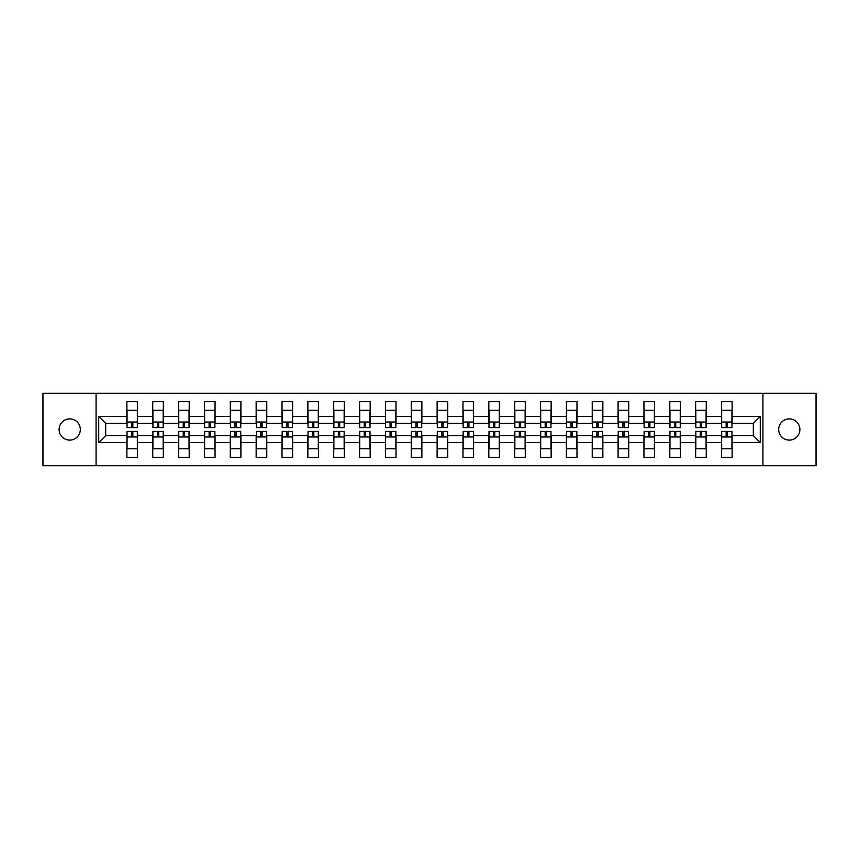 <?xml version="1.0" encoding="UTF-8"?>
<svg xmlns="http://www.w3.org/2000/svg" width="859" height="859" viewBox="0 0 859 859"><rect width="100%" height="100%" fill="white"/><g stroke="black" fill="none" stroke-linecap="round" stroke-linejoin="round"><path stroke-width="1.29" d="M789.281 418.891A10.609 10.609 0 0 0 778.683 429.5A10.609 10.609 0 0 0 789.281 440.109A10.609 10.609 0 0 0 799.89 429.5A10.609 10.609 0 0 0 789.281 418.891M69.719 418.891A10.609 10.609 0 0 0 59.11 429.5A10.609 10.609 0 0 0 69.719 440.109A10.609 10.609 0 0 0 80.316 429.5A10.609 10.609 0 0 0 69.719 418.891M762.932 393.293L42.95 393.293L42.95 465.707L816.05 465.707L816.05 393.293L762.932 393.293L762.932 465.707M732.115 442.589L732.115 435.631L753.322 435.631L760.279 442.589L732.115 442.589L732.115 457.428L721.506 457.428L721.506 442.589L706.259 442.589L706.259 457.428L695.65 457.428L695.65 442.589L680.403 442.589L680.403 457.428L669.795 457.428L669.795 442.589L654.547 442.589L654.547 457.428L643.949 457.428L643.949 442.589L628.702 442.589L628.702 457.428L618.093 457.428L618.093 442.589L602.846 442.589L602.846 457.428L592.238 457.428L592.238 442.589L576.99 442.589L576.99 457.428L566.392 457.428L566.392 442.589L551.145 442.589L551.145 457.428L540.536 457.428L540.536 442.589L525.289 442.589L525.289 457.428L514.681 457.428L514.681 442.589L499.433 442.589L499.433 457.428L488.825 457.428L488.825 442.589L473.577 442.589L473.577 457.428L462.98 457.428L462.98 442.589L447.732 442.589L447.732 457.428L437.124 457.428L437.124 442.589L421.876 442.589L421.876 457.428L411.268 457.428L411.268 442.589L396.02 442.589L396.02 457.428L385.423 457.428L385.423 442.589L370.175 442.589L370.175 457.428L359.567 457.428L359.567 442.589L344.319 442.589L344.319 457.428L333.711 457.428L333.711 442.589L318.464 442.589L318.464 457.428L307.855 457.428L307.855 442.589L292.608 442.589L292.608 457.428L282.01 457.428L282.01 442.589L266.762 442.589L266.762 457.428L256.154 457.428L256.154 442.589L240.907 442.589L240.907 457.428L230.298 457.428L230.298 442.589L215.051 442.589L215.051 457.428L204.453 457.428L204.453 442.589L189.205 442.589L189.205 457.428L178.597 457.428L178.597 442.589L163.35 442.589L163.35 457.428L152.741 457.428L152.741 442.589L137.494 442.589L137.494 457.428L126.885 457.428L126.885 442.589L98.721 442.589L98.721 416.411L126.885 416.411L126.885 401.572L137.494 401.572L137.494 416.411L152.741 416.411L152.741 401.572L163.35 401.572L163.35 416.411L178.597 416.411L178.597 401.572L189.205 401.572L189.205 416.411L204.453 416.411L204.453 401.572L215.051 401.572L215.051 416.411L230.298 416.411L230.298 401.572L240.907 401.572L240.907 416.411L256.154 416.411L256.154 401.572L266.762 401.572L266.762 416.411L282.01 416.411L282.01 401.572L292.608 401.572L292.608 416.411L307.855 416.411L307.855 401.572L318.464 401.572L318.464 416.411L333.711 416.411L333.711 401.572L344.319 401.572L344.319 416.411L359.567 416.411L359.567 401.572L370.175 401.572L370.175 416.411L385.423 416.411L385.423 401.572L396.02 401.572L396.02 416.411L411.268 416.411L411.268 401.572L421.876 401.572L421.876 416.411L437.124 416.411L437.124 401.572L447.732 401.572L447.732 416.411L462.98 416.411L462.98 401.572L473.577 401.572L473.577 416.411L488.825 416.411L488.825 401.572L499.433 401.572L499.433 416.411L514.681 416.411L514.681 401.572L525.289 401.572L525.289 416.411L540.536 416.411L540.536 401.572L551.145 401.572L551.145 416.411L566.392 416.411L566.392 401.572L576.99 401.572L576.99 416.411L592.238 416.411L592.238 401.572L602.846 401.572L602.846 416.411L618.093 416.411L618.093 401.572L628.702 401.572L628.702 416.411L643.949 416.411L643.949 401.572L654.547 401.572L654.547 416.411L669.795 416.411L669.795 401.572L680.403 401.572L680.403 416.411L695.65 416.411L695.65 401.572L706.259 401.572L706.259 416.411L721.506 416.411L721.506 401.572L732.115 401.572L732.115 416.411L760.279 416.411L760.279 442.589M96.068 465.707L96.068 393.293M721.506 416.411L721.506 423.369L706.259 423.369L706.259 416.411M706.259 442.589L706.259 435.631L721.506 435.631L721.506 442.589M695.65 416.411L695.65 423.369L680.403 423.369L680.403 416.411M680.403 442.589L680.403 435.631L695.65 435.631L695.65 442.589M669.795 416.411L669.795 423.369L654.547 423.369L654.547 416.411M654.547 442.589L654.547 435.631L669.795 435.631L669.795 442.589M643.949 416.411L643.949 423.369L628.702 423.369L628.702 416.411M628.702 442.589L628.702 435.631L643.949 435.631L643.949 442.589M618.093 416.411L618.093 423.369L602.846 423.369L602.846 416.411M602.846 442.589L602.846 435.631L618.093 435.631L618.093 442.589M592.238 416.411L592.238 423.369L576.99 423.369L576.99 416.411M576.99 442.589L576.99 435.631L592.238 435.631L592.238 442.589M566.392 416.411L566.392 423.369L551.145 423.369L551.145 416.411M551.145 442.589L551.145 435.631L566.392 435.631L566.392 442.589M540.536 416.411L540.536 423.369L525.289 423.369L525.289 416.411M525.289 442.589L525.289 435.631L540.536 435.631L540.536 442.589M514.681 416.411L514.681 423.369L499.433 423.369L499.433 416.411M499.433 442.589L499.433 435.631L514.681 435.631L514.681 442.589M488.825 416.411L488.825 423.369L473.577 423.369L473.577 416.411M473.577 442.589L473.577 435.631L488.825 435.631L488.825 442.589M462.98 416.411L462.98 423.369L447.732 423.369L447.732 416.411M447.732 442.589L447.732 435.631L462.98 435.631L462.98 442.589M437.124 416.411L437.124 423.369L421.876 423.369L421.876 416.411M421.876 442.589L421.876 435.631L437.124 435.631L437.124 442.589M411.268 416.411L411.268 423.369L396.02 423.369L396.02 416.411M396.02 442.589L396.02 435.631L411.268 435.631L411.268 442.589M385.423 416.411L385.423 423.369L370.175 423.369L370.175 416.411M370.175 442.589L370.175 435.631L385.423 435.631L385.423 442.589M359.567 416.411L359.567 423.369L344.319 423.369L344.319 416.411M344.319 442.589L344.319 435.631L359.567 435.631L359.567 442.589M333.711 416.411L333.711 423.369L318.464 423.369L318.464 416.411M318.464 442.589L318.464 435.631L333.711 435.631L333.711 442.589M307.855 416.411L307.855 423.369L292.608 423.369L292.608 416.411M292.608 442.589L292.608 435.631L307.855 435.631L307.855 442.589M282.01 416.411L282.01 423.369L266.762 423.369L266.762 416.411M266.762 442.589L266.762 435.631L282.01 435.631L282.01 442.589M256.154 416.411L256.154 423.369L240.907 423.369L240.907 416.411M240.907 442.589L240.907 435.631L256.154 435.631L256.154 442.589M230.298 416.411L230.298 423.369L215.051 423.369L215.051 416.411M215.051 442.589L215.051 435.631L230.298 435.631L230.298 442.589M204.453 416.411L204.453 423.369L189.205 423.369L189.205 416.411M189.205 442.589L189.205 435.631L204.453 435.631L204.453 442.589M178.597 416.411L178.597 423.369L163.35 423.369L163.35 416.411M163.35 442.589L163.35 435.631L178.597 435.631L178.597 442.589M152.741 416.411L152.741 423.369L137.494 423.369L137.494 416.411M137.494 442.589L137.494 435.631L152.741 435.631L152.741 442.589M126.885 416.411L126.885 423.369L105.678 423.369L105.678 435.631L126.885 435.631L126.885 442.589M98.721 416.411L105.678 423.369M753.322 435.631L753.322 423.369L732.115 423.369L732.115 416.411M105.678 435.631L98.721 442.589M760.279 416.411L753.322 423.369M127.057 416.486L127.057 411.354M132.855 423.347L131.534 423.347L131.534 427.599L127.057 427.599L127.057 410.248L137.333 410.248L137.333 427.599L132.855 427.599L132.855 423.347M137.333 416.486L137.333 411.386M137.333 442.514L137.333 447.646M131.534 435.653L132.855 435.653L132.855 431.401L137.333 431.401L137.333 448.752L127.057 448.752L127.057 431.401L131.534 431.401L131.534 435.653M127.057 442.514L127.057 447.614M152.913 416.486L152.913 411.354M158.711 423.347L157.38 423.347L157.38 427.599L152.913 427.599L152.913 410.248L163.178 410.248L163.178 427.599L158.711 427.599L158.711 423.347M163.178 416.486L163.178 411.386M178.758 416.486L178.758 411.354M184.556 423.347L183.235 423.347L183.235 427.599L178.758 427.599L178.758 410.248L189.034 410.248L189.034 427.599L184.556 427.599L184.556 423.347M189.034 416.486L189.034 411.386M163.178 442.514L163.178 447.646M157.38 435.653L158.711 435.653L158.711 431.401L163.178 431.401L163.178 448.752L152.913 448.752L152.913 431.401L157.38 431.401L157.38 435.653M152.913 442.514L152.913 447.614M189.034 442.514L189.034 447.646M183.235 435.653L184.556 435.653L184.556 431.401L189.034 431.401L189.034 448.752L178.758 448.752L178.758 431.401L183.235 431.401L183.235 435.653M184.556 436.963L184.556 434.386M178.758 442.514L178.758 447.614M204.614 416.486L204.614 411.354M210.412 423.347L209.091 423.347L209.091 427.599L204.614 427.599L204.614 410.248L214.89 410.248L214.89 427.599L210.412 427.599L210.412 423.347M214.89 416.486L214.89 411.386M214.89 442.514L214.89 447.646M209.091 435.653L210.412 435.653L210.412 431.401L214.89 431.401L214.89 448.752L204.614 448.752L204.614 431.401L209.091 431.401L209.091 435.653M210.412 436.963L210.412 434.386M204.614 442.514L204.614 447.614M230.47 416.486L230.47 411.354M236.268 423.347L234.936 423.347L234.936 427.599L230.47 427.599L230.47 410.248L240.745 410.248L240.745 427.599L236.268 427.599L236.268 423.347M240.745 416.486L240.745 411.386M240.745 442.514L240.745 447.646M234.936 435.653L236.268 435.653L236.268 431.401L240.745 431.401L240.745 448.752L230.47 448.752L230.47 431.401L234.936 431.401L234.936 435.653M230.47 442.514L230.47 447.614M256.315 416.486L256.315 411.354M262.124 423.347L260.792 423.347L260.792 427.599L256.315 427.599L256.315 410.248L266.591 410.248L266.591 427.599L262.124 427.599L262.124 423.347M266.591 416.486L266.591 411.386M266.591 442.514L266.591 447.646M260.792 435.653L262.124 435.653L262.124 431.401L266.591 431.401L266.591 448.752L256.315 448.752L256.315 431.401L260.792 431.401L260.792 435.653M256.315 442.514L256.315 447.614M282.171 416.486L282.171 411.354M287.969 423.347L286.648 423.347L286.648 427.599L282.171 427.599L282.171 410.248L292.447 410.248L292.447 427.599L287.969 427.599L287.969 423.347M292.447 416.486L292.447 411.386M292.447 442.514L292.447 447.646M286.648 435.653L287.969 435.653L287.969 431.401L292.447 431.401L292.447 448.752L282.171 448.752L282.171 431.401L286.648 431.401L286.648 435.653M282.171 442.514L282.171 447.614M308.027 416.486L308.027 411.354M313.825 423.347L312.504 423.347L312.504 427.599L308.027 427.599L308.027 410.248L318.302 410.248L318.302 427.599L313.825 427.599L313.825 423.347M318.302 416.486L318.302 411.386M318.302 442.514L318.302 447.646M312.504 435.653L313.825 435.653L313.825 431.401L318.302 431.401L318.302 448.752L308.027 448.752L308.027 431.401L312.504 431.401L312.504 435.653M313.825 436.963L313.825 434.386M308.027 442.514L308.027 447.614M333.883 416.486L333.883 411.354M339.681 423.347L338.349 423.347L338.349 427.599L333.883 427.599L333.883 410.248L344.148 410.248L344.148 427.599L339.681 427.599L339.681 423.347M344.148 416.486L344.148 411.386M344.148 442.514L344.148 447.646M338.349 435.653L339.681 435.653L339.681 431.401L344.148 431.401L344.148 448.752L333.883 448.752L333.883 431.401L338.349 431.401L338.349 435.653M333.883 442.514L333.883 447.614M359.728 416.486L359.728 411.354M365.526 423.347L364.205 423.347L364.205 427.599L359.728 427.599L359.728 410.248L370.004 410.248L370.004 427.599L365.526 427.599L365.526 423.347M370.004 416.486L370.004 411.386M370.004 442.514L370.004 447.646M364.205 435.653L365.526 435.653L365.526 431.401L370.004 431.401L370.004 448.752L359.728 448.752L359.728 431.401L364.205 431.401L364.205 435.653M359.728 442.514L359.728 447.614M385.584 416.486L385.584 411.354M391.382 423.347L390.061 423.347L390.061 427.599L385.584 427.599L385.584 410.248L395.859 410.248L395.859 427.599L391.382 427.599L391.382 423.347M395.859 416.486L395.859 411.386M395.859 442.514L395.859 447.646M390.061 435.653L391.382 435.653L391.382 431.401L395.859 431.401L395.859 448.752L385.584 448.752L385.584 431.401L390.061 431.401L390.061 435.653M391.382 436.963L391.382 434.386M385.584 442.514L385.584 447.614M411.44 416.486L411.44 411.354M417.238 423.347L415.906 423.347L415.906 427.599L411.44 427.599L411.44 410.248L421.715 410.248L421.715 427.599L417.238 427.599L417.238 423.347M421.715 416.486L421.715 411.386M421.715 442.514L421.715 447.646M415.906 435.653L417.238 435.653L417.238 431.401L421.715 431.401L421.715 448.752L411.44 448.752L411.44 431.401L415.906 431.401L415.906 435.653M411.44 442.514L411.44 447.614M437.285 416.486L437.285 411.354M443.094 423.347L441.762 423.347L441.762 427.599L437.285 427.599L437.285 410.248L447.56 410.248L447.56 427.599L443.094 427.599L443.094 423.347M447.56 416.486L447.56 411.386M447.56 442.514L447.56 447.646M441.762 435.653L443.094 435.653L443.094 431.401L447.56 431.401L447.56 448.752L437.285 448.752L437.285 431.401L441.762 431.401L441.762 435.653M437.285 442.514L437.285 447.614M463.141 416.486L463.141 411.354M468.939 423.347L467.618 423.347L467.618 427.599L463.141 427.599L463.141 410.248L473.416 410.248L473.416 427.599L468.939 427.599L468.939 423.347M473.416 416.486L473.416 411.386M473.416 442.514L473.416 447.646M467.618 435.653L468.939 435.653L468.939 431.401L473.416 431.401L473.416 448.752L463.141 448.752L463.141 431.401L467.618 431.401L467.618 435.653M463.141 442.514L463.141 447.614M488.996 416.486L488.996 411.354M494.795 423.347L493.474 423.347L493.474 427.599L488.996 427.599L488.996 410.248L499.272 410.248L499.272 427.599L494.795 427.599L494.795 423.347M499.272 416.486L499.272 411.386M499.272 442.514L499.272 447.646M493.474 435.653L494.795 435.653L494.795 431.401L499.272 431.401L499.272 448.752L488.996 448.752L488.996 431.401L493.474 431.401L493.474 435.653M488.996 442.514L488.996 447.614M514.852 416.486L514.852 411.354M520.651 423.347L519.319 423.347L519.319 427.599L514.852 427.599L514.852 410.248L525.117 410.248L525.117 427.599L520.651 427.599L520.651 423.347M525.117 416.486L525.117 411.386M525.117 442.514L525.117 447.646M519.319 435.653L520.651 435.653L520.651 431.401L525.117 431.401L525.117 448.752L514.852 448.752L514.852 431.401L519.319 431.401L519.319 435.653M514.852 442.514L514.852 447.614M540.698 416.486L540.698 411.354M546.496 423.347L545.175 423.347L545.175 427.599L540.698 427.599L540.698 410.248L550.973 410.248L550.973 427.599L546.496 427.599L546.496 423.347M550.973 416.486L550.973 411.386M550.973 442.514L550.973 447.646M545.175 435.653L546.496 435.653L546.496 431.401L550.973 431.401L550.973 448.752L540.698 448.752L540.698 431.401L545.175 431.401L545.175 435.653M540.698 442.514L540.698 447.614M566.553 416.486L566.553 411.354M572.352 423.347L571.031 423.347L571.031 427.599L566.553 427.599L566.553 410.248L576.829 410.248L576.829 427.599L572.352 427.599L572.352 423.347M576.829 416.486L576.829 411.386M576.829 442.514L576.829 447.646M571.031 435.653L572.352 435.653L572.352 431.401L576.829 431.401L576.829 448.752L566.553 448.752L566.553 431.401L571.031 431.401L571.031 435.653M566.553 442.514L566.553 447.614M592.409 416.486L592.409 411.354M598.208 423.347L596.876 423.347L596.876 427.599L592.409 427.599L592.409 410.248L602.685 410.248L602.685 427.599L598.208 427.599L598.208 423.347M602.685 416.486L602.685 411.386M602.685 442.514L602.685 447.646M596.876 435.653L598.208 435.653L598.208 431.401L602.685 431.401L602.685 448.752L592.409 448.752L592.409 431.401L596.876 431.401L596.876 435.653M592.409 442.514L592.409 447.614M618.255 416.486L618.255 411.354M624.064 423.347L622.732 423.347L622.732 427.599L618.255 427.599L618.255 410.248L628.53 410.248L628.53 427.599L624.064 427.599L624.064 423.347M628.53 416.486L628.53 411.386M628.53 442.514L628.53 447.646M622.732 435.653L624.064 435.653L624.064 431.401L628.53 431.401L628.53 448.752L618.255 448.752L618.255 431.401L622.732 431.401L622.732 435.653M618.255 442.514L618.255 447.614M644.11 416.486L644.11 411.354M649.909 423.347L648.588 423.347L648.588 427.599L644.11 427.599L644.11 410.248L654.386 410.248L654.386 427.599L649.909 427.599L649.909 423.347M654.386 416.486L654.386 411.386M654.386 442.514L654.386 447.646M648.588 435.653L649.909 435.653L649.909 431.401L654.386 431.401L654.386 448.752L644.11 448.752L644.11 431.401L648.588 431.401L648.588 435.653M644.11 442.514L644.11 447.614M669.966 416.486L669.966 411.354M675.765 423.347L674.444 423.347L674.444 427.599L669.966 427.599L669.966 410.248L680.242 410.248L680.242 427.599L675.765 427.599L675.765 423.347M680.242 416.486L680.242 411.386M680.242 442.514L680.242 447.646M674.444 435.653L675.765 435.653L675.765 431.401L680.242 431.401L680.242 448.752L669.966 448.752L669.966 431.401L674.444 431.401L674.444 435.653M669.966 442.514L669.966 447.614M695.822 416.486L695.822 411.354M701.62 423.347L700.289 423.347L700.289 427.599L695.822 427.599L695.822 410.248L706.087 410.248L706.087 427.599L701.62 427.599L701.62 423.347M706.087 416.486L706.087 411.386M706.087 442.514L706.087 447.646M700.289 435.653L701.62 435.653L701.62 431.401L706.087 431.401L706.087 448.752L695.822 448.752L695.822 431.401L700.289 431.401L700.289 435.653M695.822 442.514L695.822 447.614M721.667 416.486L721.667 411.354M727.466 423.347L726.145 423.347L726.145 427.599L721.667 427.599L721.667 410.248L731.943 410.248L731.943 427.599L727.466 427.599L727.466 423.347M731.943 416.486L731.943 411.386M731.943 442.514L731.943 447.646M726.145 435.653L727.466 435.653L727.466 431.401L731.943 431.401L731.943 448.752L721.667 448.752L721.667 431.401L726.145 431.401L726.145 435.653M721.667 442.514L721.667 447.614M127.057 422.037L137.333 422.037M137.333 436.963L127.057 436.963M152.913 422.037L163.178 422.037M178.758 422.037L189.034 422.037M163.178 436.963L152.913 436.963M189.034 436.963L178.758 436.963M204.614 422.037L214.89 422.037M214.89 436.963L204.614 436.963M230.47 422.037L240.745 422.037M240.745 436.963L230.47 436.963M256.315 422.037L266.591 422.037M266.591 436.963L256.315 436.963M282.171 422.037L292.447 422.037M292.447 436.963L282.171 436.963M308.027 422.037L318.302 422.037M318.302 436.963L308.027 436.963M333.883 422.037L344.148 422.037M344.148 436.963L333.883 436.963M359.728 422.037L370.004 422.037M370.004 436.963L359.728 436.963M385.584 422.037L395.859 422.037M395.859 436.963L385.584 436.963M411.44 422.037L421.715 422.037M421.715 436.963L411.44 436.963M437.285 422.037L447.56 422.037M447.56 436.963L437.285 436.963M463.141 422.037L473.416 422.037M473.416 436.963L463.141 436.963M488.996 422.037L499.272 422.037M499.272 436.963L488.996 436.963M514.852 422.037L525.117 422.037M525.117 436.963L514.852 436.963M540.698 422.037L550.973 422.037M550.973 436.963L540.698 436.963M566.553 422.037L576.829 422.037M576.829 436.963L566.553 436.963M592.409 422.037L602.685 422.037M602.685 436.963L592.409 436.963M618.255 422.037L628.53 422.037M628.53 436.963L618.255 436.963M644.11 422.037L654.386 422.037M654.386 436.963L644.11 436.963M669.966 422.037L680.242 422.037M680.242 436.963L669.966 436.963M695.822 422.037L706.087 422.037M706.087 436.963L695.822 436.963M721.667 422.037L731.943 422.037M731.943 436.963L721.667 436.963"/></g></svg>
